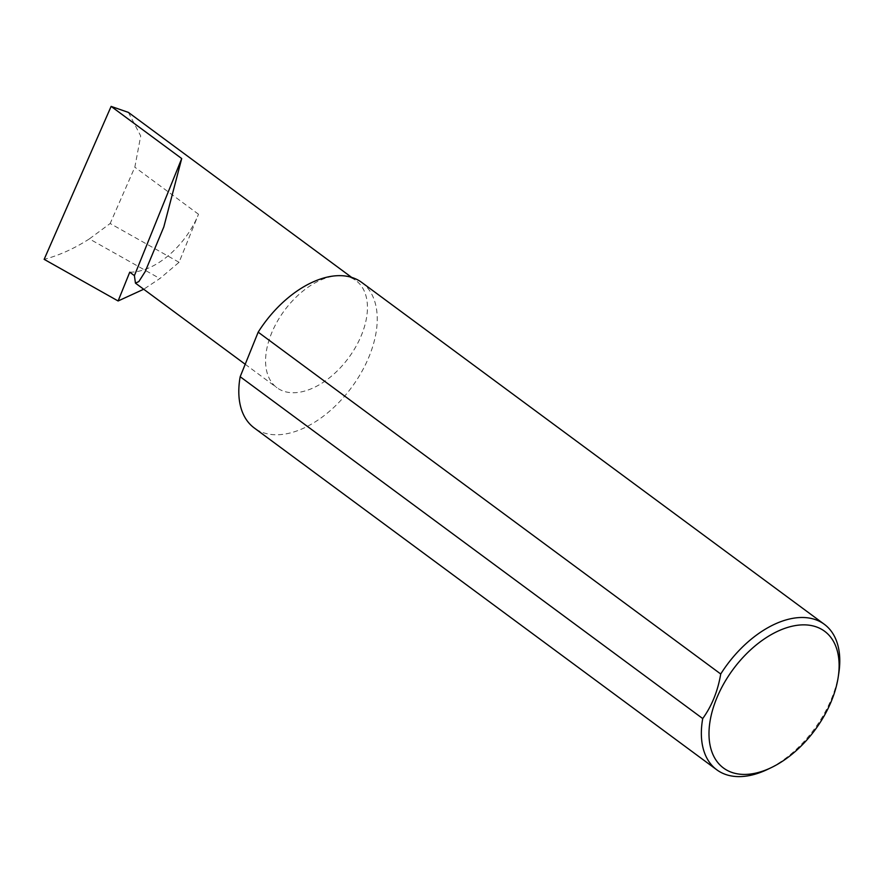 <?xml version="1.0" encoding="UTF-8"?>
<svg xmlns="http://www.w3.org/2000/svg" width="883" height="883" viewBox="0 0 883 883"><rect width="100%" height="100%" fill="white"/><g stroke="black" fill="none" stroke-linecap="round" stroke-linejoin="round"><path stroke-width="0.66" stroke-dasharray="4.42 3.31" d="M340.165 275.651A66.567 39.878 126.5 0 0 277.119 321.787A66.567 39.878 126.5 0 0 276.953 387.725A66.567 39.878 126.5 0 0 292.858 392.736A66.567 39.878 126.5 0 0 355.904 346.589A66.567 39.878 126.5 0 0 356.07 280.662A66.567 39.878 126.5 0 0 340.165 275.651M838.85 672.868A90.463 54.194 -53.5 0 1 767.493 769.424M361.787 282.461A90.463 54.194 -53.5 0 1 361.555 372.063A90.463 54.194 -53.5 0 1 275.871 434.767A90.463 54.194 -53.5 0 1 254.249 427.968M129.746 272.185A66.567 39.878 126.5 0 0 198.498 214.238L179.072 262.295L159.856 278.553L143.697 289.249M179.072 262.295L110.165 223.509L89.382 238.896L159.856 278.553M89.382 238.896C74.36 248.531 59.282 255.353 44.15 259.348M128.399 112.406L140.706 135.971L134.834 167.185L110.165 223.509M198.498 214.238L134.834 167.185M245.209 364.271L276.953 387.725M351.633 277.372L356.07 280.662"/><path stroke-width="1.32" d="M134.404 275.628L135.452 283.145L138.852 281.545L145.187 271.611L163.808 226.964L181.71 158.554L134.404 275.628L129.746 272.185L118.112 300.971L44.15 259.348L111.126 106.39L128.399 112.406L351.633 277.372M804.281 624.855A85.033 50.938 126.5 0 0 716.444 698.883A85.033 50.938 126.5 0 0 743.85 774.424A85.033 50.938 126.5 0 0 771.168 767.669A85.033 50.938 126.5 0 0 838.243 676.908A85.033 50.938 126.5 0 0 804.281 624.855M771.168 767.669L767.493 769.424A90.463 54.194 -53.5 0 1 738.42 776.61A90.463 54.194 -53.5 0 1 716.797 769.81A90.463 54.194 -53.5 0 1 702.725 718.563C711.83 705.936 717.835 691.091 720.727 674.005A90.463 54.194 -53.5 0 1 802.713 617.493A90.463 54.194 -53.5 0 1 824.336 624.303A90.463 54.194 -53.5 0 1 838.85 672.868L838.243 676.908M720.727 674.005L258.178 332.163A90.463 54.194 -53.5 0 1 340.165 275.651A90.463 54.194 -53.5 0 1 361.787 282.461L824.336 624.303M143.697 289.249L118.112 300.971M111.126 106.39L181.71 158.554M702.725 718.563L240.176 376.721A90.463 54.194 -53.5 0 0 254.249 427.968L716.797 769.81M258.178 332.163L240.176 376.721M135.452 283.145L245.209 364.271"/></g></svg>
